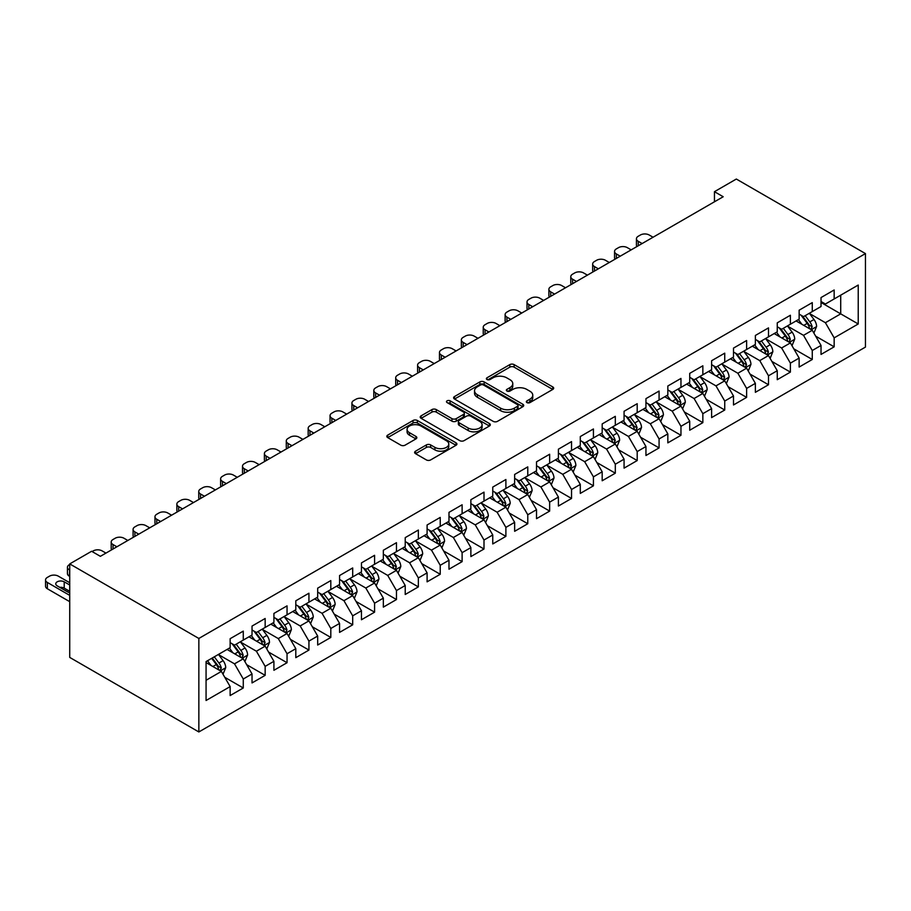 <?xml version="1.0" encoding="UTF-8"?>
<svg xmlns="http://www.w3.org/2000/svg" width="911" height="911" viewBox="0 0 911 911"><rect width="100%" height="100%" fill="white"/><g stroke="black" fill="none" stroke-linecap="round" stroke-linejoin="round"><path stroke-width="1.37" d="M526.957 402.594A2.129 1.23 0 0 0 529.963 402.594L552.783 389.418A3.04 1.754 0 0 0 553.683 388.177A3.04 1.754 0 0 0 552.783 386.936L514.123 364.616A3.04 1.754 0 0 0 509.83 364.616L486.998 377.792A2.129 1.23 0 0 0 486.383 378.657A2.129 1.23 0 0 0 486.998 379.523A2.129 1.23 0 0 0 490.016 379.523L492.965 377.826A9.725 5.614 0 0 1 506.71 377.826L509.932 379.682A9.725 5.614 0 0 1 512.779 383.656A9.725 5.614 0 0 1 509.932 387.619L506.983 389.327A2.129 1.23 0 0 0 506.357 390.193A2.129 1.23 0 0 0 506.983 391.058A2.129 1.23 0 0 0 509.989 391.058L512.939 389.361A9.725 5.614 0 0 1 526.695 389.361L529.917 391.218A9.725 5.614 0 0 1 532.764 395.18A9.725 5.614 0 0 1 529.917 399.155L526.957 400.863A2.129 1.23 0 0 0 526.33 401.728A2.129 1.23 0 0 0 526.957 402.594L526.957 400.863M415.53 451.184A3.04 1.754 0 0 0 414.63 452.425A3.04 1.754 0 0 0 415.53 453.667L426.371 459.918A3.04 1.754 0 0 0 430.664 459.918L456.012 445.285A3.04 1.754 0 0 0 456.912 444.044A3.04 1.754 0 0 0 456.012 442.814L417.352 420.483A3.04 1.754 0 0 0 413.059 420.483L387.71 435.116A3.04 1.754 0 0 0 386.822 436.358A3.04 1.754 0 0 0 387.71 437.599L400.806 445.16A3.04 1.754 0 0 0 405.11 445.16L415.951 438.897A3.04 1.754 0 0 0 416.839 437.667A3.04 1.754 0 0 0 415.951 436.426L409.46 432.668A8.131 4.692 0 0 1 407.08 429.354A8.131 4.692 0 0 1 412.091 425.016A8.131 4.692 0 0 1 420.95 426.041L446.401 440.73A8.131 4.692 0 0 1 448.781 444.044A8.131 4.692 0 0 1 443.771 448.383A8.131 4.692 0 0 1 434.911 447.369L430.664 444.921A3.04 1.754 0 0 0 426.371 444.921L415.53 451.184L415.53 453.667M69.726 563.909L198.849 638.452L198.849 731.954L69.726 657.412L69.726 563.909L91.612 551.269L100.369 556.325L723.197 196.742L714.452 191.686L714.452 201.786M714.452 191.686L736.327 179.046L865.45 253.588L198.849 638.452M493.181 421.349A3.04 1.754 0 0 0 497.474 421.349L522.823 406.716A3.04 1.754 0 0 0 523.711 405.475A3.04 1.754 0 0 0 522.823 404.233L484.162 381.914A3.04 1.754 0 0 0 479.858 381.914L454.509 396.547A3.04 1.754 0 0 0 453.621 397.788A3.04 1.754 0 0 0 454.509 399.029L493.181 421.349M447.95 403.061A2.129 1.23 0 0 1 450.114 403.357L450.114 400.829L489.423 423.524A3.04 1.754 0 0 1 490.312 424.765A3.04 1.754 0 0 1 489.423 426.006L464.075 440.639A3.04 1.754 0 0 1 459.77 440.639L421.11 418.32L421.11 415.837A3.04 1.754 0 0 0 420.222 417.079A3.04 1.754 0 0 0 421.11 418.32M421.11 415.837L431.962 409.574A3.04 1.754 0 0 1 436.255 409.574L451.936 418.627A3.04 1.754 0 0 0 456.229 418.627L463.426 414.471A3.04 1.754 0 0 0 464.314 413.23A3.04 1.754 0 0 0 463.426 411.988L447.107 402.56A2.129 1.23 0 0 1 446.481 401.694A2.129 1.23 0 0 1 447.791 400.567A2.129 1.23 0 0 1 450.114 400.829M198.849 731.954L865.45 347.091L865.45 253.588M821.027 302.486L840.716 313.862L840.716 295.164L858.23 285.052L834.157 298.956L834.157 289.983L821.027 297.567L821.027 306.529L812.27 311.585L812.27 302.623L799.141 310.195L799.141 319.169L790.384 324.225L790.384 315.252L777.254 322.836L777.254 331.809L768.497 336.854L768.497 327.892L755.367 335.464L755.367 344.438L746.621 349.494L746.621 340.52L733.492 348.104L733.492 357.078L724.735 362.123L724.735 353.161L711.605 360.733L711.605 369.707L702.848 374.763L702.848 365.789L689.718 373.373L689.718 382.347L680.961 387.403L680.961 378.429L667.831 386.002L667.831 394.975L659.074 400.031L659.074 391.058L645.945 398.642L645.945 407.616L637.199 412.672L637.199 403.698L624.069 411.282L624.069 420.244L615.312 425.3L615.312 416.327L602.182 423.911L602.182 432.884L593.425 437.94L593.425 428.967L580.296 436.551L580.296 445.513L571.539 450.569L571.539 441.596L558.409 449.18L558.409 458.153L549.652 463.209L549.652 454.236L536.522 461.82L536.522 470.793L527.776 475.838L527.776 466.876L514.647 474.449L514.647 483.422L505.89 488.478L505.89 479.505L492.76 487.089L492.76 496.062L484.003 501.107L484.003 492.145L470.873 499.718L470.873 508.691L462.116 513.747L462.116 504.774L448.986 512.358L448.986 521.331L440.229 526.387L440.229 517.414L427.1 524.987L427.1 533.96L418.354 539.016L418.354 530.043L405.224 537.627L405.224 546.6L396.467 551.656L396.467 542.683L383.337 550.267L383.337 559.229L374.58 564.285L374.58 555.311L361.451 562.896L361.451 571.869L352.694 576.925L352.694 567.952L339.564 575.536L339.564 584.498L330.807 589.554L330.807 580.58L317.677 588.164L317.677 597.138L308.931 602.194L308.931 593.22L295.802 600.804L295.802 609.766L287.045 614.823L287.045 605.861L273.915 613.433L273.915 622.407L265.158 627.463L265.158 618.489L252.028 626.073L252.028 635.047L243.271 640.091L243.271 631.129L230.141 638.702L230.141 647.675L206.068 661.58L206.068 700.491L230.141 686.598L221.384 671.43L206.068 662.582M858.23 285.052L858.23 323.974L834.157 337.867L825.4 322.71L809.537 313.543M815.664 336.159L834.157 346.84L834.157 337.867M834.157 346.84L821.027 354.425L821.027 345.451L812.27 350.507L803.513 335.339L787.651 326.184M793.777 348.799L812.27 359.481L812.27 350.507M812.27 359.481L799.141 367.053L799.141 358.08L790.384 363.136L781.627 347.979L765.764 338.812M771.89 361.439L790.384 372.109L790.384 363.136M790.384 372.109L777.254 379.693L777.254 370.72L768.497 375.776L759.751 360.608L743.877 351.452M750.015 374.068L768.497 384.749L768.497 375.776M768.497 384.749L755.367 392.322L755.367 383.36L746.621 388.405L737.864 373.248L722.002 364.081M728.128 386.708L746.621 397.378L746.621 388.405M746.621 397.378L733.492 404.962L733.492 395.989L724.735 401.045L715.978 385.877L700.115 376.721M706.241 399.337L724.735 410.018L724.735 401.045M724.735 410.018L711.605 417.591L711.605 408.629L702.848 413.674L694.091 398.517L678.228 389.361M684.355 411.977L702.848 422.647L702.848 413.674M702.848 422.647L689.718 430.231L689.718 421.258L680.961 426.314L672.204 411.157L656.341 401.99M662.468 424.606L680.961 435.287L680.961 426.314M680.961 435.287L667.831 442.86L667.831 433.898L659.074 438.954L650.329 423.786L634.455 414.63M640.592 437.246L659.074 447.916L659.074 438.954M659.074 447.916L645.945 455.5L645.945 446.527L637.199 451.583L628.442 436.426L612.579 427.259M618.706 449.875L637.199 460.556L637.199 451.583M637.199 460.556L624.069 468.14L624.069 459.167L615.312 464.223L606.555 449.055L590.692 439.899M596.819 462.515L615.312 473.185L615.312 464.223M615.312 473.185L602.182 480.769L602.182 471.796L593.425 476.852L584.668 461.695L568.806 452.528M574.932 475.143L593.425 485.825L593.425 476.852M593.425 485.825L580.296 493.409L580.296 484.436L571.539 489.492L562.782 474.324L546.919 465.168M553.045 487.784L571.539 498.454L571.539 489.492M571.539 498.454L558.409 506.038L558.409 497.064L549.652 502.12L540.906 486.964L525.032 477.797M531.159 500.412L549.652 511.094L549.652 502.12M549.652 511.094L536.522 518.678L536.522 509.704L527.776 514.761L519.019 499.592L503.157 490.437M509.283 513.052L527.776 523.734L527.776 514.761M527.776 523.734L514.647 531.307L514.647 522.345L505.89 527.389L497.133 512.233L481.27 503.066M487.396 525.693L505.89 536.363L505.89 527.389M505.89 536.363L492.76 543.947L492.76 534.973L484.003 540.029L475.246 524.861L459.383 515.706M465.51 538.321L484.003 549.003L484.003 540.029M484.003 549.003L470.873 556.575L470.873 547.613L462.116 552.658L453.359 537.501L437.496 528.346M443.623 550.961L462.116 561.631L462.116 552.658M462.116 561.631L448.986 569.216L448.986 560.242L440.229 565.298L431.484 550.13L415.61 540.975M421.736 563.59L440.229 574.272L440.229 565.298M440.229 574.272L427.1 581.844L427.1 572.882L418.354 577.927L409.597 562.77L393.734 553.615M399.861 576.23L418.354 586.9L418.354 577.927M418.354 586.9L405.224 594.484L405.224 585.511L396.467 590.567L387.71 575.41L371.847 566.243M377.974 588.859L396.467 599.54L396.467 590.567M396.467 599.54L383.337 607.125L383.337 598.151L374.58 603.207L365.823 588.039L349.961 578.884M356.087 601.499L374.58 612.169L374.58 603.207M374.58 612.169L361.451 619.753L361.451 610.78L352.694 615.836L343.937 600.679L328.074 591.512M334.2 614.128L352.694 624.809L352.694 615.836M352.694 624.809L339.564 632.393L339.564 623.42L330.807 628.476L322.061 613.308L306.187 604.152M312.314 626.768L330.807 637.438L330.807 628.476M330.807 637.438L317.677 645.022L317.677 636.049L308.931 641.105L300.175 625.948L284.312 616.781M290.438 639.397L308.931 650.078L308.931 641.105M308.931 650.078L295.802 657.662L295.802 648.689L287.045 653.745L278.288 638.577L262.425 629.421M268.551 652.037L287.045 662.718L287.045 653.745M287.045 662.718L273.915 670.291L273.915 661.318L265.158 666.374L256.401 651.217L240.538 642.05M246.665 664.677L265.158 675.347L265.158 666.374M265.158 675.347L252.028 682.931L252.028 673.958L243.271 679.014L234.514 663.846L218.651 654.69M224.778 677.306L243.271 687.987L243.271 679.014M243.271 687.987L230.141 695.56L230.141 686.598M230.141 642.619L234.514 645.147L243.271 640.091M206.068 680.278L221.384 671.43M252.028 629.991L256.401 632.519L265.158 627.463M234.514 663.846L243.271 658.801L227.078 649.441M252.028 673.958L243.271 658.801M273.915 617.351L278.288 619.879L287.045 614.823M256.401 651.217L265.158 646.161L248.965 636.812M273.915 661.318L265.158 646.161M295.802 604.722L300.175 607.25L308.931 602.194M278.288 638.577L287.045 633.521L270.852 624.172M295.802 648.689L287.045 633.521M317.677 592.082L322.061 594.61L330.807 589.554M300.175 625.948L308.931 620.892L292.727 611.543M317.677 636.049L308.931 620.892M339.564 579.453L343.937 581.981L352.694 576.925M322.061 613.308L330.807 608.252L314.614 598.903M339.564 623.42L330.807 608.252M361.451 566.813L365.823 569.341L374.58 564.285M343.937 600.679L352.694 595.623L336.501 586.274M361.451 610.78L352.694 595.623M383.337 554.184L387.71 556.701L396.467 551.656M365.823 588.039L374.58 582.983L358.387 573.634M383.337 598.151L374.58 582.983M405.224 541.544L409.597 544.072L418.354 539.016M387.71 575.41L396.467 570.354L380.274 561.005M405.224 585.511L396.467 570.354M427.1 528.904L431.484 531.432L440.229 526.387M409.597 562.77L418.354 557.714L402.15 548.365M427.1 572.882L418.354 557.714M448.986 516.275L453.359 518.803L462.116 513.747M431.484 550.13L440.229 545.085L424.036 535.736M448.986 560.242L440.229 545.085M470.873 503.635L475.246 506.163L484.003 501.107M453.359 537.501L462.116 532.445L445.923 523.096M470.873 547.613L462.116 532.445M492.76 491.006L497.133 493.534L505.89 488.478M475.246 524.861L484.003 519.817L467.81 510.467M492.76 534.973L484.003 519.817M514.647 478.366L519.019 480.894L527.776 475.838M497.133 512.233L505.89 507.176L489.697 497.827M514.647 522.345L505.89 507.176M536.522 465.737L540.906 468.265L549.652 463.209M519.019 499.592L527.776 494.536L511.572 485.187M536.522 509.704L527.776 494.536M558.409 453.097L562.782 455.625L571.539 450.569M540.906 486.964L549.652 481.908L533.459 472.558M558.409 497.064L549.652 481.908M580.296 440.469L584.668 442.997L593.425 437.94M562.782 474.324L571.539 469.267L555.346 459.918M580.296 484.436L571.539 469.267M602.182 427.828L606.555 430.356L615.312 425.3M584.668 461.695L593.425 456.639L577.232 447.29M602.182 471.796L593.425 456.639M624.069 415.2L628.442 417.716L637.199 412.672M606.555 449.055L615.312 443.999L599.119 434.649M624.069 459.167L615.312 443.999M645.945 402.56L650.329 405.088L659.074 400.031M628.442 436.426L637.199 431.37L620.995 422.021M645.945 446.527L637.199 431.37M667.831 389.919L672.204 392.447L680.961 387.403M650.329 423.786L659.074 418.73L642.881 409.381M667.831 433.898L659.074 418.73M689.718 377.291L694.091 379.819L702.848 374.763M672.204 411.157L680.961 406.101L664.768 396.752M689.718 421.258L680.961 406.101M711.605 364.651L715.978 367.179L724.735 362.123M694.091 398.517L702.848 393.461L686.655 384.112M711.605 408.629L702.848 393.461M733.492 352.022L737.864 354.55L746.621 349.494M715.978 385.877L724.735 380.832L708.542 371.483M733.492 395.989L724.735 380.832M755.367 339.382L759.751 341.91L768.497 336.854M737.864 373.248L746.621 368.192L730.417 358.843M755.367 383.36L746.621 368.192M777.254 326.753L781.627 329.281L790.384 324.225M759.751 360.608L768.497 355.563L752.304 346.203M777.254 370.72L768.497 355.563M799.141 314.113L803.513 316.641L812.27 311.585M781.627 347.979L790.384 342.923L774.191 333.574M799.141 358.08L790.384 342.923M821.027 301.484L825.4 304.012L834.157 298.956M803.513 335.339L812.27 330.283L796.077 320.934M821.027 345.451L812.27 330.283M825.4 322.71L840.716 313.862L858.23 323.974M527.811 402.901L529.917 401.683A9.725 5.614 0 0 0 532.764 397.708L532.764 395.18M512.779 383.656L512.779 386.184A9.725 5.614 0 0 1 509.932 390.147L507.826 391.366M552.749 389.441L514.123 367.144A3.04 1.754 0 0 0 509.83 367.144L487.852 379.83M522.777 406.739L484.162 384.442A3.04 1.754 0 0 0 479.858 384.442L454.555 399.052M517.448 406.352A2.129 1.23 0 0 0 518.074 405.475A2.129 1.23 0 0 0 517.448 404.609L483.513 385.011A2.129 1.23 0 0 0 480.507 385.011L477.387 386.811A9.725 5.614 0 0 0 474.54 390.785A9.725 5.614 0 0 0 477.387 394.748L500.594 408.151A9.725 5.614 0 0 0 514.339 408.151L517.448 406.352L517.448 408.88A2.129 1.23 0 0 0 518.074 408.003L518.074 405.475M474.54 390.785L474.54 393.313A9.725 5.614 0 0 0 477.387 397.276L477.387 394.748M517.448 408.88L514.339 410.667A9.725 5.614 0 0 1 500.594 410.667L477.387 397.276M421.155 418.343L431.962 412.102L431.962 409.574M464.314 413.23L464.314 415.758A3.04 1.754 0 0 1 463.426 416.999L456.229 421.155A3.04 1.754 0 0 1 451.936 421.155L436.255 412.102A3.04 1.754 0 0 0 431.962 412.102M450.114 403.357L489.378 426.029M468.208 428.022A8.131 4.692 0 0 0 477.068 429.035A8.131 4.692 0 0 0 482.078 424.697A8.131 4.692 0 0 0 479.698 421.383L470.736 416.202A3.04 1.754 0 0 0 466.432 416.202L459.235 420.358A3.04 1.754 0 0 0 458.347 421.599A3.04 1.754 0 0 0 459.235 422.841L468.208 428.022L468.208 430.55A8.131 4.692 0 0 0 477.068 431.563A8.131 4.692 0 0 0 482.078 427.225L482.078 424.697M458.347 421.599L458.347 424.127A3.04 1.754 0 0 0 459.235 425.369L459.235 422.841M468.208 430.55L459.235 425.369M448.781 444.044L448.781 446.572A8.131 4.692 0 0 1 443.771 450.911A8.131 4.692 0 0 1 434.911 449.897L430.664 447.449A3.04 1.754 0 0 0 426.371 447.449L415.564 453.689M407.08 429.354L407.08 431.882A8.131 4.692 0 0 0 409.46 435.196L409.46 432.668M415.917 438.931L409.46 435.196M455.978 445.308L417.352 423.011A3.04 1.754 0 0 0 413.059 423.011L387.744 437.622M813.887 333.096L816.598 326.468A8.199 4.737 -120 0 0 813.99 319.488L809.332 313.282M642.118 243.544L638.247 241.313A6.195 3.576 0 0 1 636.436 238.784A6.195 3.576 0 0 1 638.247 236.256L640.433 234.992A6.195 3.576 0 0 1 649.19 234.992L653.062 237.236M801.931 324.316L798.389 319.602M636.948 246.528A6.195 3.576 180 0 1 636.436 245.105L636.436 238.784M810.722 329.395L812.179 326.821A8.199 4.737 -120 0 0 809.822 321.89L805.176 315.684M802.523 316.071L808.262 323.735A4.179 2.414 60 0 1 809.025 324.999L812.179 326.821M801.088 315.24L807.203 323.405A8.199 4.737 60 0 1 809.549 328.336L809.72 328.814M792.001 345.724L794.722 339.108A8.199 4.737 -120 0 0 792.103 332.128L787.457 325.922M620.232 256.185L616.36 253.953A6.195 3.576 0 0 1 614.549 251.425A6.195 3.576 0 0 1 616.36 248.897L618.546 247.633A6.195 3.576 0 0 1 627.303 247.633L631.175 249.865M780.044 336.956L776.514 332.23M615.062 259.168A6.195 3.576 180 0 1 614.549 257.733L614.549 251.425M788.835 342.035L790.292 339.461A8.199 4.737 -120 0 0 787.947 334.519L783.289 328.313M780.636 328.7L786.387 336.364A4.179 2.414 60 0 1 787.138 337.639L790.292 339.461M779.201 327.869L785.316 336.045A8.199 4.737 60 0 1 787.662 340.976L787.833 341.443M770.125 358.365L772.835 351.737A8.199 4.737 -120 0 0 770.216 344.757L765.57 338.55M598.345 268.825L594.473 266.581A6.195 3.576 0 0 1 592.662 264.053A6.195 3.576 0 0 1 594.473 261.525L596.659 260.261A6.195 3.576 0 0 1 605.416 260.261L609.288 262.505M758.157 349.585L754.627 344.87M593.175 271.808A6.195 3.576 180 0 1 592.662 270.373L592.662 264.053M766.96 354.664L768.406 352.09A8.199 4.737 -120 0 0 766.06 347.159L761.414 340.953M758.761 341.34L764.5 349.004A4.179 2.414 60 0 1 765.251 350.268L768.406 352.09M757.314 340.509L763.429 348.674A8.199 4.737 60 0 1 765.775 353.605L765.946 354.083M748.238 370.993L750.949 364.377A8.199 4.737 -120 0 0 748.33 357.397L743.683 351.19M576.469 281.453L572.586 279.221A6.195 3.576 0 0 1 570.776 276.693A6.195 3.576 0 0 1 572.586 274.165L574.784 272.901A6.195 3.576 0 0 1 583.53 272.901L587.401 275.133M736.27 362.225L732.74 357.499M571.299 284.437A6.195 3.576 180 0 1 570.776 283.014L570.776 276.693M745.073 367.304L746.519 364.73A8.199 4.737 -120 0 0 744.173 359.788L739.527 353.582M736.874 353.969L742.613 361.644A4.179 2.414 60 0 1 743.376 362.908L746.519 364.73M735.428 353.138L741.543 361.314A8.199 4.737 60 0 1 743.9 366.245L744.059 366.723M726.352 383.633L729.062 377.006A8.199 4.737 -120 0 0 726.443 370.025L721.797 363.819M554.583 294.094L550.711 291.85A6.195 3.576 0 0 1 548.889 289.322A6.195 3.576 0 0 1 550.711 286.794L552.897 285.53A6.195 3.576 0 0 1 561.654 285.53L565.526 287.774M714.395 374.854L710.853 370.139M549.413 297.077A6.195 3.576 180 0 1 548.889 295.642L548.889 289.322M723.186 379.933L724.632 377.359A8.199 4.737 -120 0 0 722.286 372.428L717.64 366.222M714.987 366.609L720.726 374.273A4.179 2.414 60 0 1 721.489 375.548L724.632 377.359M713.541 365.778L719.667 373.943A8.199 4.737 60 0 1 722.013 378.874L722.172 379.352M704.465 396.262L707.175 389.646A8.199 4.737 -120 0 0 704.567 382.666L699.91 376.459M532.696 306.722L528.824 304.49A6.195 3.576 0 0 1 527.014 301.962A6.195 3.576 0 0 1 528.824 299.434L531.011 298.17A6.195 3.576 0 0 1 539.767 298.17L543.639 300.402M692.508 387.494L688.967 382.779M527.526 309.706A6.195 3.576 180 0 1 527.014 308.282L527.014 301.962M701.299 392.573L702.757 389.999A8.199 4.737 -120 0 0 700.4 385.068L695.753 378.862M693.1 379.249L698.839 386.913A4.179 2.414 60 0 1 699.602 388.177L702.757 389.999M691.665 378.407L697.78 386.583A8.199 4.737 60 0 1 700.126 391.514L700.297 391.992M682.578 408.902L685.3 402.286A8.199 4.737 -120 0 0 682.681 395.294L678.035 389.088M510.809 319.362L506.937 317.119A6.195 3.576 0 0 1 505.127 314.591A6.195 3.576 0 0 1 506.937 312.074L509.124 310.81A6.195 3.576 0 0 1 517.881 310.81L521.752 313.042M670.621 400.123L667.091 395.408M505.639 322.346A6.195 3.576 180 0 1 505.127 320.911L505.127 314.591M679.412 405.201L680.87 402.628A8.199 4.737 -120 0 0 678.524 397.697L673.867 391.491M671.213 391.878L676.964 399.542A4.179 2.414 60 0 1 677.716 400.817L680.87 402.628M669.779 391.047L675.894 399.212A8.199 4.737 60 0 1 678.24 404.142L678.41 404.621M660.703 421.542L663.413 414.915A8.199 4.737 -120 0 0 660.794 407.934L656.148 401.728M488.922 331.991L485.051 329.759A6.195 3.576 0 0 1 483.24 327.231A6.195 3.576 0 0 1 485.051 324.703L487.237 323.439A6.195 3.576 0 0 1 495.994 323.439L499.866 325.671M648.734 412.763L645.204 408.048M483.752 334.975A6.195 3.576 180 0 1 483.24 333.551L483.24 327.231M657.537 417.842L658.983 415.268A8.199 4.737 -120 0 0 656.637 410.337L651.991 404.131M649.338 404.518L655.077 412.182A4.179 2.414 60 0 1 655.829 413.446L658.983 415.268M647.892 403.675L654.007 411.852A8.199 4.737 60 0 1 656.353 416.782L656.524 417.261M638.816 434.171L641.526 427.555A8.199 4.737 -120 0 0 638.907 420.563L634.261 414.357M467.047 344.631L463.164 342.388A6.195 3.576 0 0 1 461.353 339.86A6.195 3.576 0 0 1 463.164 337.343L465.362 336.079A6.195 3.576 0 0 1 474.107 336.079L477.979 338.311M626.848 425.391L623.318 420.677M461.877 347.615A6.195 3.576 180 0 1 461.353 346.18L461.353 339.86M635.65 430.47L637.096 427.897A8.199 4.737 -120 0 0 634.751 422.966L630.105 416.76M627.451 417.147L633.191 424.811A4.179 2.414 60 0 1 633.954 426.086L637.096 427.897M626.005 416.316L632.12 424.48A8.199 4.737 60 0 1 634.477 429.423L634.637 429.89M616.929 446.811L619.639 440.184A8.199 4.737 -120 0 0 617.02 433.203L612.374 426.997M445.16 357.26L441.288 355.028A6.195 3.576 0 0 1 439.466 352.5A6.195 3.576 0 0 1 441.288 349.972L443.475 348.708A6.195 3.576 0 0 1 452.232 348.708L456.104 350.951M604.972 438.032L601.431 433.317M439.99 360.244A6.195 3.576 180 0 1 439.466 358.82L439.466 352.5M613.763 443.11L615.21 440.537A8.199 4.737 -120 0 0 612.864 435.606L608.218 429.4M605.564 429.787L611.304 437.451A4.179 2.414 60 0 1 612.067 438.715L615.21 440.537M604.118 428.956L610.245 437.121A8.199 4.737 60 0 1 612.591 442.051L612.75 442.53M595.042 459.44L597.753 452.824A8.199 4.737 -120 0 0 595.145 445.832L590.487 439.626M423.273 369.9L419.402 367.657A6.195 3.576 0 0 1 417.591 365.14A6.195 3.576 0 0 1 419.402 362.612L421.588 361.348A6.195 3.576 0 0 1 430.345 361.348L434.217 363.58M583.086 450.672L579.544 445.946M418.103 372.884A6.195 3.576 180 0 1 417.591 371.449L417.591 365.14M591.877 455.751L593.334 453.166A8.199 4.737 -120 0 0 590.977 448.235L586.331 442.029M583.678 442.416L589.417 450.08A4.179 2.414 60 0 1 590.18 451.355L593.334 453.166M582.231 441.584L588.358 449.749A8.199 4.737 60 0 1 590.704 454.691L590.875 455.158M573.156 472.08L575.877 465.453A8.199 4.737 -120 0 0 573.258 458.472L568.612 452.266M401.387 382.529L397.515 380.297A6.195 3.576 0 0 1 395.704 377.769A6.195 3.576 0 0 1 397.515 375.241L399.701 373.977A6.195 3.576 0 0 1 408.458 373.977L412.33 376.22M561.199 463.3L557.669 458.586M396.217 385.512A6.195 3.576 180 0 1 395.704 384.089L395.704 377.769M569.99 468.379L571.448 465.806A8.199 4.737 -120 0 0 569.102 460.875L564.444 454.669M561.791 455.056L567.542 462.72A4.179 2.414 60 0 1 568.293 463.984L571.448 465.806M560.356 454.225L566.471 462.389A8.199 4.737 60 0 1 568.817 467.32L568.988 467.798M551.28 484.709L553.99 478.093A8.199 4.737 -120 0 0 551.371 471.112L546.725 464.906M379.5 395.169L375.628 392.937A6.195 3.576 0 0 1 373.817 390.409A6.195 3.576 0 0 1 375.628 387.881L377.814 386.617A6.195 3.576 0 0 1 386.571 386.617L390.443 388.849M539.312 475.941L535.782 471.215M374.33 398.153A6.195 3.576 180 0 1 373.817 396.718L373.817 390.409M548.115 481.019L549.561 478.446A8.199 4.737 -120 0 0 547.215 473.504L542.569 467.297M539.916 467.685L545.655 475.348A4.179 2.414 60 0 1 546.406 476.624L549.561 478.446M538.469 466.853L544.584 475.018A8.199 4.737 60 0 1 546.93 479.96L547.101 480.427M529.393 497.349L532.104 490.722A8.199 4.737 -120 0 0 529.485 483.741L524.838 477.535M357.624 407.798L353.741 405.566A6.195 3.576 0 0 1 351.931 403.038A6.195 3.576 0 0 1 353.741 400.51L355.939 399.246A6.195 3.576 0 0 1 364.685 399.246L368.556 401.489M517.425 488.569L513.895 483.855M352.455 410.793A6.195 3.576 180 0 1 351.931 409.358L351.931 403.038M526.228 493.648L527.674 491.075A8.199 4.737 -120 0 0 525.328 486.144L520.682 479.938M518.029 480.325L523.768 487.989A4.179 2.414 60 0 1 524.531 489.253L527.674 491.075M516.583 479.493L522.698 487.658A8.199 4.737 60 0 1 525.055 492.589L525.214 493.067M507.507 509.978L510.217 503.362A8.199 4.737 -120 0 0 507.598 496.381L502.952 490.175M335.738 420.438L331.866 418.206A6.195 3.576 0 0 1 330.044 415.678A6.195 3.576 0 0 1 331.866 413.15L334.052 411.886A6.195 3.576 0 0 1 342.809 411.886L346.681 414.118M495.55 501.209L492.008 496.484M330.568 423.421A6.195 3.576 180 0 1 330.044 421.998L330.044 415.678M504.341 506.288L505.787 503.715A8.199 4.737 -120 0 0 503.441 498.772L498.795 492.566M496.142 492.953L501.881 500.629A4.179 2.414 60 0 1 502.644 501.893L505.787 503.715M494.696 492.122L500.822 500.298A8.199 4.737 60 0 1 503.168 505.229L503.327 505.696M485.62 522.618L488.33 515.99A8.199 4.737 -120 0 0 485.722 509.01L481.065 502.804M313.851 433.078L309.979 430.835A6.195 3.576 0 0 1 308.169 428.307A6.195 3.576 0 0 1 309.979 425.779L312.166 424.515A6.195 3.576 0 0 1 320.923 424.515L324.794 426.758M473.663 513.838L470.122 509.124M308.681 436.062A6.195 3.576 180 0 1 308.169 434.627L308.169 428.307M482.454 518.917L483.912 516.343A8.199 4.737 -120 0 0 481.555 511.413L476.909 505.206M474.255 505.594L479.995 513.257A4.179 2.414 60 0 1 480.757 514.533L483.912 516.343M472.809 504.762L478.935 512.927A8.199 4.737 60 0 1 481.281 517.858L481.452 518.336M463.733 535.247L466.455 528.631A8.199 4.737 -120 0 0 463.836 521.65L459.19 515.444M291.964 445.707L288.092 443.475A6.195 3.576 0 0 1 286.282 440.947A6.195 3.576 0 0 1 288.092 438.419L290.279 437.155A6.195 3.576 0 0 1 299.036 437.155L302.907 439.387M451.776 526.478L448.246 521.752M286.794 448.69A6.195 3.576 180 0 1 286.282 447.267L286.282 440.947M460.567 531.557L462.025 528.984A8.199 4.737 -120 0 0 459.679 524.053L455.022 517.847M452.368 518.234L458.119 525.898A4.179 2.414 60 0 1 458.871 527.162L462.025 528.984M450.934 517.391L457.049 525.567A8.199 4.737 60 0 1 459.395 530.498L459.565 530.976M441.858 547.887L444.568 541.271A8.199 4.737 -120 0 0 441.949 534.279L437.303 528.073M270.077 458.347L266.206 456.104A6.195 3.576 0 0 1 264.395 453.576A6.195 3.576 0 0 1 266.206 451.047L268.392 449.795A6.195 3.576 0 0 1 277.149 449.795L281.021 452.027M429.89 539.107L426.359 534.393M264.907 461.33A6.195 3.576 180 0 1 264.395 459.896L264.395 453.576M438.692 544.186L440.138 541.612A8.199 4.737 -120 0 0 437.792 536.681L433.146 530.475M430.493 530.862L436.232 538.526A4.179 2.414 60 0 1 436.984 539.802L440.138 541.612M429.047 530.031L435.162 538.196A8.199 4.737 60 0 1 437.508 543.127L437.679 543.605M419.971 560.527L422.681 553.899A8.199 4.737 -120 0 0 420.062 546.919L415.416 540.713M248.202 470.976L244.319 468.744A6.195 3.576 0 0 1 242.508 466.216A6.195 3.576 0 0 1 244.319 463.688L246.517 462.424A6.195 3.576 0 0 1 255.262 462.424L259.134 464.656M408.003 551.747L404.473 547.033M243.032 473.959A6.195 3.576 180 0 1 242.508 472.536L242.508 466.216M416.805 556.826L418.251 554.252A8.199 4.737 -120 0 0 415.906 549.322L411.26 543.115M408.606 543.503L414.346 551.166A4.179 2.414 60 0 1 415.109 552.43L418.251 554.252M407.16 542.66L413.275 550.836A8.199 4.737 60 0 1 415.632 555.767L415.792 556.245M398.084 573.156L400.794 566.54A8.199 4.737 -120 0 0 398.175 559.548L393.529 553.341M226.315 483.616L222.443 481.372A6.195 3.576 0 0 1 220.621 478.844A6.195 3.576 0 0 1 222.443 476.328L224.63 475.064A6.195 3.576 0 0 1 233.387 475.064L237.259 477.296M386.127 564.376L382.586 559.661M221.145 486.599A6.195 3.576 180 0 1 220.621 485.164L220.621 478.844M394.918 569.455L396.365 566.881A8.199 4.737 -120 0 0 394.019 561.95L389.373 555.744M386.719 556.131L392.459 563.795A4.179 2.414 60 0 1 393.222 565.071L396.365 566.881M385.273 555.3L391.4 563.465A8.199 4.737 60 0 1 393.746 568.396L393.905 568.874M376.197 585.796L378.908 579.168A8.199 4.737 -120 0 0 376.3 572.188L371.642 565.982M204.428 496.244L200.557 494.013A6.195 3.576 0 0 1 198.746 491.484A6.195 3.576 0 0 1 200.557 488.956L202.743 487.692A6.195 3.576 0 0 1 211.5 487.692L215.372 489.924M364.241 577.016L360.699 572.302M199.258 499.228A6.195 3.576 180 0 1 198.746 497.805L198.746 491.484M373.032 582.095L374.489 579.521A8.199 4.737 -120 0 0 372.132 574.59L367.486 568.384M364.833 568.771L370.572 576.435A4.179 2.414 60 0 1 371.335 577.699L374.489 579.521M363.387 567.94L369.513 576.105A8.199 4.737 60 0 1 371.859 581.036L372.03 581.514M354.311 598.425L357.032 591.808A8.199 4.737 -120 0 0 354.413 584.816L349.767 578.61M182.542 508.885L178.67 506.641A6.195 3.576 0 0 1 176.859 504.125A6.195 3.576 0 0 1 178.67 501.597L180.856 500.333A6.195 3.576 0 0 1 189.613 500.333L193.485 502.565M342.354 589.645L338.824 584.93M177.372 511.868A6.195 3.576 180 0 1 176.859 510.433L176.859 504.125M351.145 594.724L352.603 592.15A8.199 4.737 -120 0 0 350.257 587.219L345.599 581.013M342.946 581.4L348.697 589.064A4.179 2.414 60 0 1 349.448 590.339L352.603 592.15M341.511 580.569L347.626 588.734A8.199 4.737 60 0 1 349.972 593.676L350.143 594.143M332.435 611.065L335.146 604.437A8.199 4.737 -120 0 0 332.526 597.457L327.88 591.25M160.655 521.513L156.783 519.281A6.195 3.576 0 0 1 154.972 516.753A6.195 3.576 0 0 1 156.783 514.225L158.969 512.961A6.195 3.576 0 0 1 167.726 512.961L171.598 515.205M320.467 602.285L316.937 597.57M155.485 524.497A6.195 3.576 180 0 1 154.972 523.073L154.972 516.753M329.27 607.364L330.716 604.79A8.199 4.737 -120 0 0 328.37 599.859L323.724 593.653M321.071 594.04L326.81 601.704A4.179 2.414 60 0 1 327.561 602.968L330.716 604.79M319.624 593.209L325.739 601.374A8.199 4.737 60 0 1 328.085 606.305L328.256 606.783M310.549 623.693L313.259 617.077A8.199 4.737 -120 0 0 310.64 610.097L305.994 603.891M138.768 534.153L134.896 531.922A6.195 3.576 0 0 1 133.086 529.393A6.195 3.576 0 0 1 134.896 526.865L137.094 525.601A6.195 3.576 0 0 1 145.84 525.601L149.711 527.833M298.58 614.925L295.05 610.199M133.61 537.137A6.195 3.576 180 0 1 133.086 535.702L133.086 529.393M307.383 620.004L308.829 617.43A8.199 4.737 -120 0 0 306.483 612.488L301.837 606.282M299.184 606.669L304.923 614.333A4.179 2.414 60 0 1 305.686 615.608L308.829 617.43M297.738 605.838L303.853 614.003A8.199 4.737 60 0 1 306.21 618.945L306.369 619.412M288.662 636.333L291.372 629.706A8.199 4.737 -120 0 0 288.753 622.725L284.107 616.519M116.893 546.782L113.021 544.55A6.195 3.576 0 0 1 111.199 542.022A6.195 3.576 0 0 1 113.021 539.494L115.207 538.23A6.195 3.576 0 0 1 123.964 538.23L127.836 540.474M276.705 627.554L273.163 622.839M111.723 549.766A6.195 3.576 180 0 1 111.199 548.342L111.199 542.022M285.496 632.633L286.942 630.059A8.199 4.737 -120 0 0 284.596 625.128L279.95 618.922M277.297 619.309L283.036 626.973A4.179 2.414 60 0 1 283.799 628.237L286.942 630.059M275.851 618.478L281.977 626.643A8.199 4.737 60 0 1 284.323 631.574L284.483 632.052M266.775 648.962L269.485 642.346A8.199 4.737 -120 0 0 266.877 635.366L262.22 629.159M92.113 551.565L93.321 550.87A6.195 3.576 0 0 1 102.078 550.87L105.949 553.102M254.818 640.194L251.277 635.468M263.609 645.273L265.067 642.699A8.199 4.737 -120 0 0 262.71 637.757L258.064 631.551M255.41 631.938L261.15 639.602A4.179 2.414 60 0 1 261.912 640.877L265.067 642.699M253.964 631.107L260.09 639.283A8.199 4.737 60 0 1 262.436 644.214L262.607 644.681M244.888 661.602L247.61 654.975A8.199 4.737 -120 0 0 244.991 647.994L240.345 641.788M232.931 652.823L229.401 648.108M69.726 570.104L69.247 576.139A6.195 3.576 180 0 1 67.437 573.611L67.437 567.291A6.195 3.576 0 0 0 69.247 569.819M241.722 657.901L243.18 655.328A8.199 4.737 -120 0 0 240.834 650.397L236.177 644.191M233.523 644.578L239.274 652.242A4.179 2.414 60 0 1 240.026 653.506L243.18 655.328M232.089 643.747L238.204 651.912A8.199 4.737 60 0 1 240.55 656.842L240.72 657.321M69.726 564.49L69.247 564.763A6.195 3.576 0 0 0 67.437 567.291M223.013 674.231L225.723 667.615A8.199 4.737 -120 0 0 223.104 660.634L218.458 654.428M69.726 595.373L47.361 582.459A6.195 3.576 0 0 1 45.55 579.931A6.195 3.576 0 0 1 47.361 577.403L49.547 576.139A6.195 3.576 0 0 1 58.304 576.139L69.726 582.733M211.045 665.463L207.514 660.737M69.726 601.681L47.361 588.768A6.195 3.576 180 0 1 45.55 586.251L45.55 579.931M69.726 591.33L64.214 588.142A4.954 2.858 0 0 0 59.784 587.356M219.847 670.542L221.293 667.968A8.199 4.737 -120 0 0 218.947 663.026L214.301 656.831M212.24 658.015L217.387 664.882A4.179 2.414 60 0 1 218.139 666.146L221.293 667.968M211.671 658.346L216.317 664.552A8.199 4.737 60 0 1 218.663 669.483L218.834 669.961M69.726 585.01L64.214 581.822A4.954 2.858 0 0 0 58.816 581.207A4.954 2.858 0 0 0 55.765 583.849A4.954 2.858 0 0 0 57.211 585.864L67.71 591.934A4.954 2.858 0 0 0 69.726 592.64M529.917 401.683L529.917 399.155M506.983 391.058L506.983 389.327M509.932 390.147L509.932 387.619M486.998 379.523L486.998 377.792M509.83 367.144L509.83 364.616M514.123 367.144L514.123 364.616M552.783 389.418L552.783 386.936M454.509 399.029L454.509 396.547M479.858 384.442L479.858 381.914M484.162 384.442L484.162 381.914M522.823 406.716L522.823 404.233M500.594 410.667L500.594 408.151M514.339 410.667L514.339 408.151M436.255 412.102L436.255 409.574M451.936 421.155L451.936 418.627M456.229 421.155L456.229 418.627M463.426 416.999L463.426 414.471M489.423 426.006L489.423 423.524M426.371 447.449L426.371 444.921M430.664 447.449L430.664 444.921M434.911 449.897L434.911 447.369M415.951 438.897L415.951 436.426M387.71 437.599L387.71 435.116M413.059 423.011L413.059 420.483M417.352 423.011L417.352 420.483M456.012 445.285L456.012 442.814M638.247 241.313L638.247 245.788M811.245 329.691L816.552 326.628M809.822 321.89L813.99 319.488M803.775 325.386L807.203 323.405M616.36 253.953L616.36 258.417M789.359 342.331L794.665 339.268M787.947 334.519L792.103 332.128M781.889 338.015L785.316 336.045M594.473 266.581L594.473 271.057M767.472 354.96L772.779 351.897M766.06 347.159L770.216 344.757M760.002 350.655L763.429 348.674M572.586 279.221L572.586 283.685M745.585 367.6L750.892 364.537M744.173 359.788L748.33 357.397M738.126 363.284L741.543 361.314M550.711 291.85L550.711 296.326M723.698 380.229L729.016 377.165M722.286 372.428L726.443 370.025M716.24 375.924L719.667 373.943M528.824 304.49L528.824 308.954M701.823 392.869L707.13 389.806M700.4 385.068L704.567 382.666M694.353 388.553L697.78 386.583M506.937 317.119L506.937 321.594M679.936 405.509L685.243 402.434M678.524 397.697L682.681 395.294M672.466 401.193L675.894 399.212M485.051 329.759L485.051 334.235M658.049 418.138L663.356 415.074M656.637 410.337L660.794 407.934M650.579 413.833L654.007 411.852M463.164 342.388L463.164 346.863M636.163 430.778L641.469 427.714M634.751 422.966L638.907 420.563M628.704 426.462L632.12 424.48M441.288 355.028L441.288 359.503M614.276 443.406L619.594 440.343M612.864 435.606L617.02 433.203M606.817 439.102L610.245 437.121M419.402 367.657L419.402 372.132M592.401 456.047L597.707 452.983M590.977 448.235L595.145 445.832M584.93 451.731L588.358 449.749M397.515 380.297L397.515 384.772M570.514 468.675L575.82 465.612M569.102 460.875L573.258 458.472M563.044 464.371L566.471 462.389M375.628 392.937L375.628 397.401M548.627 481.315L553.934 478.252M547.215 473.504L551.371 471.112M541.157 477L544.584 475.018M353.741 405.566L353.741 410.041M526.74 493.944L532.047 490.881M525.328 486.144L529.485 483.741M519.281 489.64L522.698 487.658M331.866 418.206L331.866 422.67M504.853 506.584L510.171 503.521M503.441 498.772L507.598 496.381M497.395 502.268L500.822 500.298M309.979 430.835L309.979 435.31M482.978 519.213L488.285 516.15M481.555 511.413L485.722 509.01M475.508 514.909L478.935 512.927M288.092 443.475L288.092 447.939M461.091 531.853L466.398 528.79M459.679 524.053L463.836 521.65M453.621 527.537L457.049 525.567M266.206 456.104L266.206 460.579M439.204 544.493L444.511 541.419M437.792 536.681L441.949 534.279M431.734 540.177L435.162 538.196M244.319 468.744L244.319 473.219M417.318 557.122L422.624 554.059M415.906 549.322L420.062 546.919M409.859 552.806L413.275 550.836M222.443 481.372L222.443 485.848M395.431 569.762L400.749 566.699M394.019 561.95L398.175 559.548M387.972 565.446L391.4 563.465M200.557 494.013L200.557 498.488M373.556 582.391L378.862 579.328M372.132 574.59L376.3 572.188M366.085 578.086L369.513 576.105M178.67 506.641L178.67 511.117M351.669 595.031L356.975 591.968M350.257 587.219L354.413 584.816M344.199 590.715L347.626 588.734M156.783 519.281L156.783 523.757M329.782 607.66L335.089 604.597M328.37 599.859L332.526 597.457M322.312 603.355L325.739 601.374M134.896 531.922L134.896 536.385M307.895 620.3L313.202 617.237M306.483 612.488L310.64 610.097M300.436 615.984L303.853 614.003M113.021 544.55L113.021 549.026M286.008 632.929L291.315 629.865M284.596 625.128L288.753 622.725M278.55 628.624L281.977 626.643M264.133 645.569L269.44 642.506M262.71 637.757L266.877 635.366M256.663 641.253L260.09 639.283M242.246 658.197L247.553 655.134M240.834 650.397L244.991 647.994M234.776 653.893L238.204 651.912M47.361 582.459L47.361 588.768M220.36 670.838L225.666 667.774M218.947 663.026L223.104 660.634M212.889 666.522L216.317 664.552M64.214 588.142L64.214 581.822"/></g></svg>
